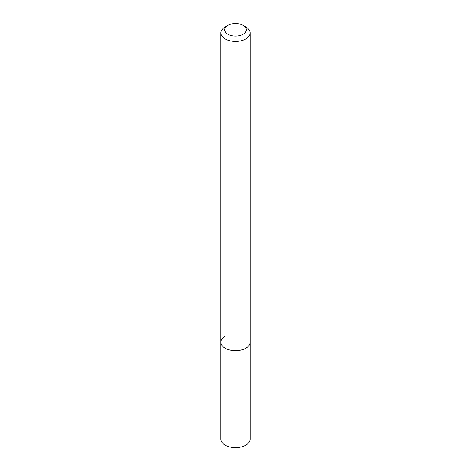 <?xml version="1.0" encoding="UTF-8"?>
<svg xmlns="http://www.w3.org/2000/svg" width="471" height="471" viewBox="0 0 471 471"><rect width="100%" height="100%" fill="white"/><g stroke="black" fill="none" stroke-linecap="round" stroke-linejoin="round"><path stroke-width="0.71" d="M225.126 26.947L227.834 25.381A10.839 6.258 180 0 1 243.166 25.381A10.839 6.258 180 0 1 243.166 34.236A10.839 6.258 180 0 1 227.834 34.236A10.839 6.258 180 0 1 227.834 25.381L225.126 26.947A14.666 8.466 180 0 0 220.834 32.935L220.834 342.205A14.666 8.466 180 0 1 225.126 336.217M243.166 25.381L245.874 26.947A14.666 8.466 180 0 1 250.166 32.935A14.666 8.466 180 0 1 245.874 38.922A14.666 8.466 180 0 1 229.889 40.753A14.666 8.466 180 0 1 220.834 32.935M250.166 32.935L250.166 342.205A14.666 8.466 180 0 1 245.874 348.193A14.666 8.466 180 0 1 229.889 350.03A14.666 8.466 180 0 1 220.834 342.205L220.834 439.143A14.666 8.466 180 0 0 229.889 446.967A14.666 8.466 180 0 0 245.874 445.13A14.666 8.466 180 0 0 250.166 439.143L250.166 342.205A14.666 8.466 180 0 1 245.874 348.193A14.666 8.466 180 0 1 229.889 350.03A14.666 8.466 180 0 1 220.834 342.205"/></g></svg>
